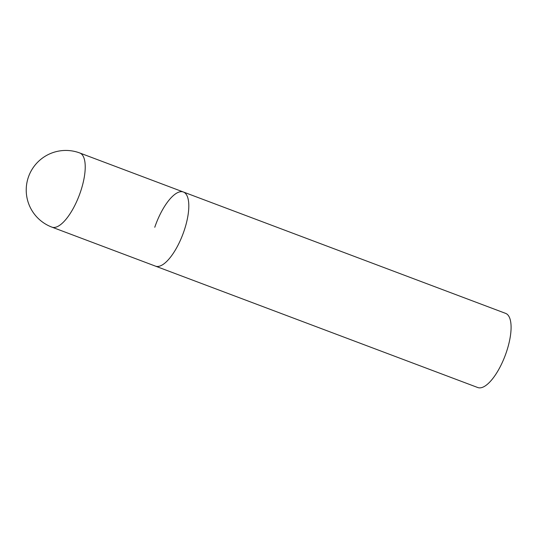 <?xml version="1.0" encoding="UTF-8"?>
<svg xmlns="http://www.w3.org/2000/svg" width="538" height="538" viewBox="0 0 538 538"><rect width="100%" height="100%" fill="white"/><g stroke="black" fill="none" stroke-linecap="round" stroke-linejoin="round"><path stroke-width="0.81" d="M156.699 266.438A39.61 14.405 -69.4 0 0 183.505 232.51A39.61 14.405 -69.4 0 0 183.384 192.005A39.61 14.405 110.6 0 1 184.077 230.869A39.61 14.405 110.6 0 1 155.462 266.135A39.61 14.405 -69.4 0 0 156.699 266.438M154.769 227.271A39.61 14.405 110.6 0 1 183.384 192.005L79.799 152.987A39.61 39.61 0 0 0 28.339 177.284A39.61 39.61 0 0 0 51.877 227.117A39.61 14.405 -69.4 0 0 53.114 227.426A39.61 14.405 -69.4 0 0 80.492 191.851A39.61 14.405 -69.4 0 0 79.799 152.987M183.384 192.005L505.659 313.392A39.61 14.405 110.6 0 1 506.352 352.255A39.61 14.405 110.6 0 1 477.737 387.521L51.877 227.117"/></g></svg>
